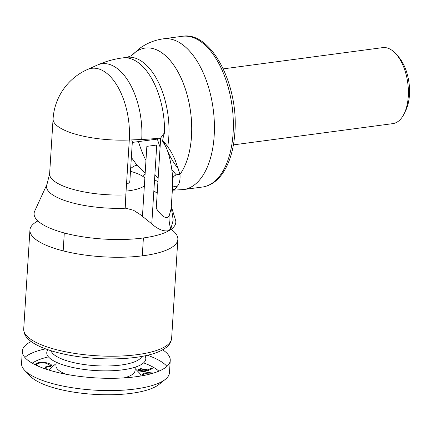 <?xml version="1.0" encoding="UTF-8"?>
<svg xmlns="http://www.w3.org/2000/svg" width="431" height="431" viewBox="0 0 431 431"><rect width="100%" height="100%" fill="white"/><g stroke="black" fill="none" stroke-linecap="round" stroke-linejoin="round"><path stroke-width="0.65" d="M144.363 185.912A39.63 11.826 -176.4 0 1 128.6 190.814A39.63 11.826 -176.4 0 1 126.084 191.111M130.485 171.312A39.63 11.826 -176.4 0 1 144.864 177.976M126.515 184.242A22.552 6.729 3.6 0 0 129.871 181.015L132.339 141.837L131.724 139.908M124.004 377.89A39.63 11.826 3.6 0 0 135.059 370.531L135.275 367.147M56.17 362.169L55.955 365.553A39.63 11.826 3.6 0 0 66.002 374.243M141.029 375.967A46.074 13.749 3.6 0 0 139.068 372.637L135.178 368.64M56.073 363.662L51.715 367.142A46.074 13.749 3.6 0 0 49.355 370.202M153.555 373.068L149.218 372.648C144.396 372.702 142.09 373.472 142.305 374.965L142.871 375.643M142.225 374.555L142.305 374.965M144.735 371.42L148.016 370.563L152.283 368.656L150.995 368.349L147.111 370.051L146.702 369.566L140.7 368.634L138.012 369.712L138.502 370.407C139.962 371.231 142.041 371.565 144.735 371.42M31.156 341.53A74.105 22.116 3.6 0 0 22.32 351.114L21.55 363.387A74.105 22.116 3.6 0 0 24.826 370.52L30.585 376.446A67.662 20.192 3.6 0 0 131.38 393.32A67.662 20.192 3.6 0 0 158.867 384.517L165.326 379.361A74.105 22.116 3.6 0 0 169.469 372.696L170.24 360.418A74.105 22.116 3.6 0 0 162.676 349.8M158.877 371.156A67.662 20.192 3.6 0 0 143.588 362.87M48.455 356.884A67.662 20.192 3.6 0 0 32.25 363.188M46.763 369.383L47.227 369.114M47.211 369.178L46.133 368.672L44.646 368.909M37.211 365.714L37.691 365.66L36.797 364.583L37.384 363.818C39.286 362.837 42.184 362.643 46.079 363.241L50.098 365.294L49.484 366.075L45.05 367.018L45.427 367.476L50.858 366.296L51.645 365.305L50.863 364.227L46.586 362.805C41.796 362.088 38.273 362.336 35.999 363.554L35.299 364.809M36.877 364.314L35.649 364.982M51.327 365.924L50.066 365.057M50.098 365.294L49.958 366.749M49.43 366.932L49.484 366.075M50.788 365.456L50.863 364.227M46.553 363.333L46.586 362.805M35.924 364.782L35.999 363.554M46.106 369.168L46.133 368.672M65.14 390.588L67.538 391.062M149.191 373.127L149.218 372.648M143.771 374.501L142.445 375.207M143.76 375.471L143.652 375.913M144.094 375.406L143.792 375.008C143.615 373.79 145.495 373.165 149.433 373.133L152.482 373.391M150.942 369.254L150.995 368.349M147.057 370.946L147.111 370.051M147.036 371.28L146.621 370.795L146.702 369.566M146.621 370.795L145.947 370.45M140.668 369.168L140.7 368.634M139.482 370.013L138.432 370.358M139.816 370.277L139.493 369.825L141.341 369.076L145.64 369.782L145.964 370.229L144.105 370.978L139.816 370.277L139.773 370.972M144.078 371.457L144.105 370.978M24.826 370.52A74.105 22.116 3.6 0 0 135.221 389.004A74.105 22.116 3.6 0 0 165.326 379.361M166.937 366.372A74.105 22.116 3.6 0 0 147.51 355.268M45.514 348.851A74.105 22.116 3.6 0 0 24.853 357.434M22.32 351.114A74.105 22.116 3.6 0 0 60.076 373.009A74.105 22.116 3.6 0 0 135.991 376.732A74.105 22.116 3.6 0 0 170.24 360.418M47.97 349.73A49.619 14.805 3.6 0 0 67.78 366.264A49.619 14.805 3.6 0 0 122.873 369.803A49.619 14.805 3.6 0 0 144.967 355.828M51.036 350.732A45.751 13.652 3.6 0 0 121.03 365.025A45.751 13.652 3.6 0 0 141.799 356.442M171.112 229.319A74.105 22.116 -176.4 0 1 177.852 239.372A74.105 22.116 -176.4 0 1 102.508 256.784A74.105 22.116 -176.4 0 1 29.938 230.062A74.105 22.116 -176.4 0 1 37.885 220.936M171.279 207.209L173.203 220.085L170.789 229.044L167.896 230.806C162.88 231.522 157.029 228.818 150.333 222.687L139.978 214.396L133.535 210.28L125.787 208.2A60.329 18 -176.4 0 1 47.022 184.193L34.712 211.088A70.996 21.184 3.6 0 0 103.623 239.065A70.996 21.184 3.6 0 0 175.498 219.945L171.317 206.605M142.995 176.494A6.443 1.099 -55 0 1 145.102 174.151M145.15 173.359L137.031 165.267L131.358 157.434M163.15 137.661L164.545 132.603L160.677 138.006L156.248 208.405C160.785 214.945 164.405 217.989 167.099 217.531L169.049 216.34L171.188 208.415M172.648 185.524L172.68 178.547A6.443 4.903 175.9 0 1 179.991 174.377C180.379 180.072 179.42 184.091 177.109 186.424L175.121 189.274A6.443 6.368 -10.2 0 0 172.384 189.662M172.68 178.547L172.675 178.52C172.346 170.816 170.24 157.121 166.452 148.005L162.568 141.109L163.144 137.672M179.986 174.35L179.991 174.377A69.278 36.538 -97.6 0 0 182.776 81.944A69.278 36.538 -97.6 0 0 131.514 55.707A69.267 36.533 82.4 0 1 182.76 81.949A69.267 36.533 82.4 0 1 179.986 174.35L175.282 160.386C172.723 154.761 171.064 151.254 167.686 146.788A62.506 32.966 -97.6 0 0 159.545 84.665A62.506 32.966 -97.6 0 0 127.048 57.312L131.6 55.642M162.805 140.765C163.758 141.422 165.385 143.426 167.686 146.788M175.121 189.274L174.113 189.942M157.924 181.758L154.562 179.689M97.282 65.092L87.24 69.59A56.272 29.68 82.4 0 1 129.295 140.01L125.841 194.898A57.996 17.305 3.6 0 1 49.624 173.763L53.078 118.875A57.996 17.305 3.6 0 0 129.295 140.01L141.707 139.482A59.446 31.35 -97.6 0 0 97.282 65.092C105.363 61.482 113.8 59.085 122.598 57.905A62.506 32.966 82.4 0 1 164.545 132.603M223.285 68.863L382.653 47.625A38.343 20.225 82.4 0 1 396.191 54.177A38.343 20.225 82.4 0 1 408.265 96.474A38.343 20.225 82.4 0 1 404.133 113.768A38.343 20.225 82.4 0 1 392.786 123.632L233.419 144.875M396.191 54.177L398.594 56.914A34.475 18.183 82.4 0 1 409.45 94.949A34.475 18.183 82.4 0 1 405.733 110.492L404.133 113.768M142.456 216.2L146.852 146.362L156.739 145.042L151.777 223.937M171.63 338.319C171.015 342.435 169.06 345.597 165.757 347.806C159.61 352.262 149.972 355.403 136.843 357.234C118.864 359.621 99.588 359.454 79.024 356.744C63.389 354.562 50.492 351.227 40.331 346.729C35.191 344.434 31.177 341.891 28.301 339.116C25.337 336.525 23.807 333.158 23.71 329.015A74.105 22.116 3.6 0 0 96.28 355.737A74.105 22.116 3.6 0 0 171.63 338.319L177.852 239.372M137.031 165.267A6.443 2.349 142.9 0 0 130.658 168.559M125.787 208.2A38.661 12.348 87.6 0 1 125.841 194.898M170.789 229.044A38.661 33.974 46 0 1 169.049 216.34M172.529 187.393A6.443 5.862 -134.3 0 1 177.109 186.424M160.677 138.006A103.101 30.768 -176.4 0 1 141.707 139.482M131.261 55.982L139.057 48.854C146.281 43.429 154.39 40.083 163.387 38.817A76.039 40.105 82.4 0 1 214.18 135.7A76.039 40.105 82.4 0 1 183.477 189.559L172.352 190.211M158.145 178.229A76.039 40.105 82.4 0 1 154.885 174.496M145.964 160.477A76.039 40.105 82.4 0 1 138.448 141.605M163.387 38.817L182.313 36.296A76.039 40.105 82.4 0 1 233.106 133.179A76.039 40.105 82.4 0 1 202.403 187.038L183.477 189.559M176.301 174.884A76.039 40.105 82.4 0 1 171.791 169.324M160.1 147.1A76.039 40.105 82.4 0 1 157.374 139.084M178.585 169.173A72.171 38.063 82.4 0 1 167.783 151.529M165.235 145.479A72.171 38.063 82.4 0 1 163.866 141.751M142.273 255.852L143.399 237.955M63.174 250.874L64.3 232.977M36.797 364.583L36.721 365.811M139.493 369.825L139.418 371.053M145.964 370.229L145.883 371.457M23.71 329.015L29.938 230.062M157.196 193.309L153.862 190.804M47.022 184.193L49.624 173.763M171.182 208.507L172.686 184.872M122.598 57.905L127.048 57.312M87.24 69.59A57.996 57.996 0 0 0 53.078 118.875M182.313 36.296C210.969 30.849 238.796 84.568 234.89 132.328C233.721 149.692 229.481 163.581 222.17 173.995C216.674 181.559 210.086 185.906 202.403 187.038M160.634 138.647L132.301 142.424"/></g></svg>
